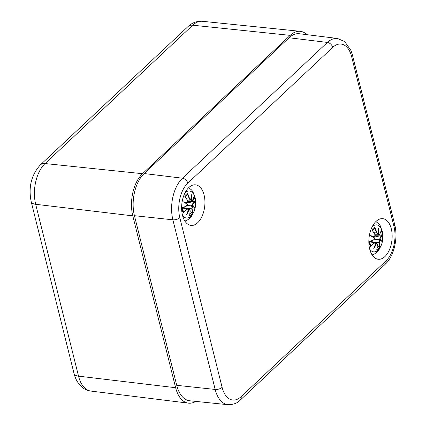 <?xml version="1.0" encoding="UTF-8"?>
<svg xmlns="http://www.w3.org/2000/svg" width="426" height="426" viewBox="0 0 426 426"><rect width="100%" height="100%" fill="white"/><g stroke="black" fill="none" stroke-linecap="round" stroke-linejoin="round"><path stroke-width="0.64" d="M195.768 401.393A31.013 17.477 -83.5 0 1 188.457 403.15A31.013 17.477 -83.5 0 1 175.64 387.719L132.795 215.86A31.013 17.477 -83.5 0 1 142.524 173.707L290.181 35.363A31.013 17.477 -83.5 0 1 300.239 31.316A31.013 17.477 -83.5 0 1 306.997 34.682M369.693 249.093A20.416 11.507 -83.5 0 1 371.509 228.23A20.416 11.507 -83.5 0 1 382.788 218.682A20.416 11.507 -83.5 0 1 391.925 240.264A20.416 11.507 -83.5 0 1 378.197 259.258A20.416 11.507 -83.5 0 1 369.693 249.093M182.477 215.242A20.416 11.507 -83.5 0 1 184.293 194.378A20.416 11.507 -83.5 0 1 195.571 184.836A20.416 11.507 -83.5 0 1 204.709 206.418A20.416 11.507 -83.5 0 1 190.981 225.413A20.416 11.507 -83.5 0 1 182.477 215.242M222.111 387.356L179.82 217.729A25.438 14.335 -83.5 0 1 187.797 183.153L332.722 47.377A25.438 14.335 -83.5 0 1 351.658 56.738A5.171 2.359 -14 0 0 352.43 55.007L351.008 50.587L344.751 41.631L337.536 38.468L299.356 33.739A31.013 17.477 96.5 0 0 289.089 37.76L144.169 173.542A31.013 17.477 96.5 0 0 134.44 215.694L176.731 385.322A31.013 17.477 96.5 0 0 189.756 400.781L228.022 404.7C233.389 404.695 237.495 403.134 240.339 400.009A5.171 3.562 46.9 0 0 241.047 396.718A25.438 14.335 -83.5 0 1 222.111 387.356A5.171 2.359 166 0 1 215.173 389.444A30.608 17.248 96.5 0 0 228.022 404.7M372.244 226.659A13.568 7.647 -83.5 0 1 382.351 231.637A13.568 7.647 -83.5 0 1 378.096 250.089A13.568 7.647 -83.5 0 1 369.699 249.13M377.324 245.493L379.683 246.936A33.537 21.721 -147.4 0 0 379.284 242.522L379.672 240.621L381.728 241.265A33.281 10.943 -172.7 0 0 380.003 239.183L380.466 237.404A33.537 12.727 -3.1 0 0 382.404 235.141A11.72 6.603 -83.5 0 0 381.233 230.439A33.537 17.296 154.2 0 1 379.662 234.194L378.709 233.991A33.281 30.161 -68.3 0 0 378.458 228.15A33.281 22.706 118.9 0 1 377.926 233.602L376.861 232.809A33.537 26.929 -125.7 0 0 374.773 227.244A11.72 6.603 -83.5 0 0 371.893 229.944L372.233 230.338L371.893 229.944A33.537 18.43 41.5 0 1 374.896 234.651L374.742 236.584A33.281 6.326 -178.3 0 0 370.423 235.679A33.281 4.43 24.1 0 1 374.411 238.017L373.714 239.769A33.537 9.431 168.4 0 1 369.172 241.739A11.72 6.603 -83.5 0 0 370.343 246.441A33.537 20.592 -16.9 0 0 374.513 242.98L375.705 243.209A33.281 23.643 105.6 0 1 373.693 248.795A33.281 29.218 -47.8 0 0 376.493 243.597L377.314 244.364A33.537 23.632 62.2 0 1 376.802 249.631L376.856 248.88M379.284 242.522L378.954 242.634A33.281 21.556 32.6 0 1 379.353 246.542M379.672 240.621L379.444 240.307L378.954 242.634L375.306 242.474M381.728 241.265L377.473 239.641L374.342 239.188M380.466 237.404L380.216 237.154L379.662 239.364L380.003 239.183M375.152 235.237L382.404 235.141M379.444 240.307L377.473 239.641L379.662 239.364M379.662 234.194L379.028 234.769L375.024 234.742M381.233 230.439L380.966 231.084M378.709 233.991L378.341 234.066L378.922 234.753L379.662 234.327L381.195 230.706M378.458 228.15L378.373 229.864M376.861 232.809L376.531 232.915L377.926 233.602M372.17 230.594L374.363 228.512L374.773 227.244M378.341 234.066L377.676 233.927M374.896 234.651L374.843 234.497A33.281 18.286 -138.5 0 0 372.233 230.338M371.717 236.206A33.026 6.273 1.7 0 1 374.614 236.845L373.016 236.962M374.747 236.648L374.917 236.329M370.423 235.679L374.417 237.815M371.706 236.201A33.026 4.398 -155.9 0 1 374.395 237.804L374.411 238.017M373.698 239.907L374.225 239.252M373.714 239.769L373.581 239.976A33.281 9.356 -11.6 0 1 369.608 241.723L369.172 241.739L369.608 241.723M374.513 242.98L374.268 242.729A33.281 20.432 163.1 0 1 370.625 245.797L370.343 246.441M375.711 243.097L375.104 242.399L374.268 242.729L369.667 241.861M377.228 243.848L376.738 243.203L376.195 243.347L376.493 243.597M376.738 243.203L375.721 242.98M374.395 247.08L373.693 248.795M370.466 245.333L370.625 245.797L370.466 245.333M375.732 243.299L376.195 243.347M185.028 192.813A13.568 7.647 -83.5 0 1 195.135 197.792A13.568 7.647 -83.5 0 1 190.88 216.238A13.568 7.647 -83.5 0 1 182.482 215.279M190.108 211.642L192.467 213.085A33.537 21.721 -147.4 0 0 192.067 208.671L192.456 206.77L194.512 207.419A33.281 10.943 -172.7 0 0 192.786 205.332L193.25 203.559A33.537 12.727 -3.1 0 0 195.188 201.29A11.72 6.603 -83.5 0 0 194.016 196.594A33.537 17.296 154.2 0 1 192.445 200.342L191.492 200.145A33.281 30.161 -68.3 0 0 191.242 194.304A33.281 22.706 118.9 0 1 190.71 199.757L189.645 198.958A33.537 26.929 -125.7 0 0 187.557 193.399A11.72 6.603 -83.5 0 0 184.682 196.098L185.017 196.492L184.682 196.098A33.537 18.43 41.5 0 1 187.68 200.806L187.525 202.733A33.281 6.326 -178.3 0 0 183.207 201.828A33.281 4.43 24.1 0 1 187.195 204.171L186.497 205.918A33.537 9.431 168.4 0 1 181.955 207.888A11.72 6.603 -83.5 0 0 183.132 212.59A33.537 20.592 -16.9 0 0 187.296 209.134L188.489 209.358A33.281 23.643 105.6 0 1 186.476 214.944A33.281 29.218 -47.8 0 0 189.277 209.746L190.102 210.519A33.537 23.632 62.2 0 1 189.586 215.785L189.639 215.034M192.067 208.671L191.737 208.783A33.281 21.556 32.6 0 1 192.137 212.691M192.456 206.77L192.227 206.456L191.737 208.783L188.09 208.628M194.512 207.419L190.257 205.795L187.126 205.343M193.25 203.559L192.999 203.303L192.445 205.513L192.786 205.332M187.935 201.391L195.188 201.29M192.227 206.456L190.257 205.795L192.445 205.513M192.445 200.342L191.812 200.923L187.807 200.896M194.016 196.594L193.75 197.233M191.492 200.145L191.125 200.215L191.705 200.907L192.445 200.476L193.979 196.855M191.242 194.304L191.162 196.013M189.645 198.958L189.314 199.07L190.71 199.757M184.953 196.743L187.147 194.666L187.557 193.399M191.125 200.215L190.459 200.076M187.68 200.806L187.632 200.646A33.281 18.286 -138.5 0 0 185.017 196.492M184.501 202.355A33.026 6.273 1.7 0 1 187.397 202.994L185.8 203.117M187.531 202.797L187.701 202.478M183.207 201.828L187.2 203.963M184.49 202.355A33.026 4.398 -155.9 0 1 187.179 203.958L187.195 204.171M186.481 206.056L187.009 205.407M186.497 205.918L186.364 206.131A33.281 9.356 -11.6 0 1 182.392 207.872L181.955 207.888L182.392 207.872M187.296 209.134L187.051 208.878A33.281 20.432 163.1 0 1 183.409 211.951L183.132 212.59M188.5 209.246L187.887 208.548L187.051 208.878L182.45 208.01M190.012 209.997L189.522 209.358L188.984 209.496L189.277 209.746M188.505 209.129L189.517 209.352L190.097 210.385M190.102 210.519L189.671 215.524M187.184 213.229L186.476 214.944M183.249 211.488L183.409 211.951L183.249 211.488M188.516 209.448L188.984 209.496M175.64 387.719L78.528 376.153A10.336 4.713 166 0 1 74.039 373.538C76.68 384.188 83.933 390.52 90.914 391.073A29.974 16.891 -83.5 0 1 78.528 376.153L35.677 204.294A29.974 16.891 -83.5 0 1 45.076 163.552L192.738 25.209A29.974 16.891 -83.5 0 1 202.462 21.3L300.239 31.316M202.462 21.3C195.049 20.821 190.262 24.346 187.967 26.604A10.336 7.12 46.9 0 1 192.738 25.209L290.181 35.363M187.967 26.604L40.31 164.942A10.336 7.12 46.9 0 1 45.076 163.552L142.524 173.707M40.31 164.942C31.322 174.974 28.281 187.216 31.189 201.679A10.336 4.713 -14 0 0 35.677 204.294L132.795 215.86M352.43 55.007L394.721 224.635A5.171 2.359 166 0 1 393.949 226.366A25.438 14.335 -83.5 0 1 385.967 260.941A5.171 3.562 46.9 0 1 385.258 264.232L240.339 400.009M385.967 260.941L241.047 396.718M179.82 217.729A5.171 2.359 166 0 1 172.876 219.816L215.173 389.444L176.731 385.322M187.797 183.153A5.171 3.562 -133.1 0 0 182.477 178.217A30.608 17.248 96.5 0 0 172.876 219.816L134.44 215.694M332.722 47.377A5.171 3.562 -133.1 0 0 327.402 42.435L182.477 178.217L144.169 173.542M337.536 38.468A30.608 17.248 96.5 0 0 327.402 42.435L289.089 37.76M351.658 56.738L393.949 226.366M379.683 246.936A11.72 6.603 -83.5 0 1 376.802 249.631M379.699 239.359A33.026 10.863 7.3 0 1 381.014 240.807L379.481 240.317M381.978 235.157A33.281 12.626 176.9 0 1 380.216 237.154L375.093 236.079M378.363 230.599A33.026 29.927 111.7 0 1 378.384 234.066M374.731 228.001A33.281 26.721 54.3 0 1 376.531 232.915L373.868 232.724M376.238 243.358A33.026 28.995 132.2 0 1 374.651 246.558M378.719 246.068A10.394 5.857 -83.5 0 1 377.127 247.772M380.604 232.351A10.394 5.857 -83.5 0 1 381.211 235.269M192.467 213.085A11.72 6.603 -83.5 0 1 189.586 215.785M192.488 205.513A33.026 10.863 7.3 0 1 193.798 206.956L192.264 206.472M194.767 201.312A33.281 12.626 176.9 0 1 192.999 203.303L187.877 202.228M191.146 196.753A33.026 29.927 111.7 0 1 191.167 200.22M187.515 194.149A33.281 26.721 54.3 0 1 189.314 199.07L186.652 198.878M189.022 209.507A33.026 28.995 132.2 0 1 187.435 212.712M191.503 212.217A10.394 5.857 -83.5 0 1 189.911 213.921M193.388 198.5A10.394 5.857 -83.5 0 1 193.995 201.418M31.189 201.679L74.039 373.538M90.914 391.073L188.457 403.15M394.721 224.635C398.193 238.022 394.13 256.17 385.258 264.232M372.111 254.934L374.47 253.971L377.058 252.075L378.773 250.168L381.797 244.252L382.958 234.241L380.146 225.54L378.82 223.847L375.886 221.536M378.464 229.14L377.958 233.704M374.699 236.797C375.29 236.036 375.365 235.285 374.928 234.534L372.154 230.141M374.465 237.889C374.715 238.624 374.443 239.316 373.645 239.966L369.534 241.766M375.769 243.129L375.104 242.399L370.492 241.377M376.738 243.209L377.361 244.3L376.888 249.375M374.177 247.772L375.769 243.177M370.604 245.514L369.64 241.627M377.436 233.97L374.598 233.949M184.895 221.089L187.254 220.12L189.842 218.229L191.556 216.323L194.581 210.407L195.742 200.396L192.93 191.689L191.604 189.996L188.67 187.69M191.247 195.294L190.741 199.858M187.483 202.946C188.074 202.19 188.148 201.434 187.712 200.683L184.937 196.29M187.248 204.038C187.499 204.778 187.227 205.47 186.428 206.12L182.317 207.92M188.553 209.278L187.887 208.548L183.281 207.526M186.961 213.921L188.553 209.326M183.388 211.663L182.424 207.781M190.22 200.119L187.381 200.103"/></g></svg>
